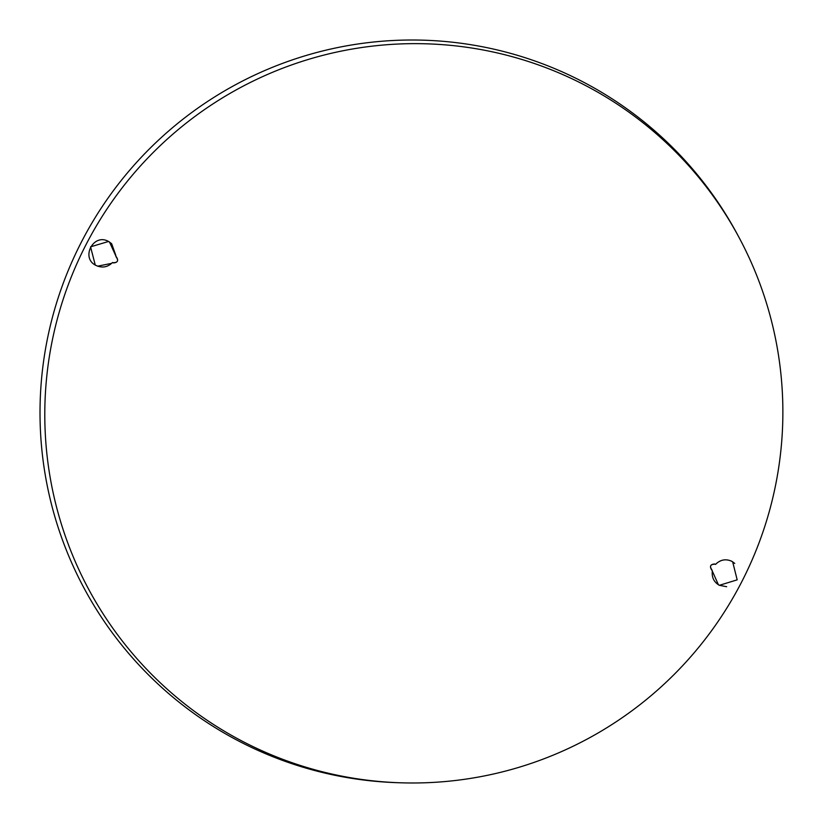 <?xml version="1.0" encoding="UTF-8"?>
<svg xmlns="http://www.w3.org/2000/svg" width="824" height="824" viewBox="0 0 824 824"><rect width="100%" height="100%" fill="white"/><g stroke="black" fill="none" stroke-linecap="round" stroke-linejoin="round"><path stroke-width="1.24" d="M716.211 563.698L716.406 563.534C721.082 559.537 726.181 558.785 731.712 561.257L734.761 563.41M726.644 586.709L719.352 585.298C714.12 582.269 711.761 577.696 712.276 571.568L712.266 571.557M711.493 569.796L711.586 569.837C709.464 566.284 710.473 564.327 714.593 563.976L714.542 563.935M111.662 263.35L97.685 266.173L96.192 265.524C80.206 258.303 93.38 232.687 108.552 241.483L111.642 243.667L115.793 255.316M116.369 256.944L116.503 257.057C118.666 260.642 117.657 262.588 113.496 262.918L113.218 262.856M712.101 570.198C709.289 566.222 710.319 564.213 715.191 564.183L715.551 564.399C720.279 559.661 725.676 558.61 731.722 561.257L732.649 561.783L737.181 579.849L719.362 585.308L718.425 584.783L711.864 570.064M115.988 256.697C118.852 260.703 117.822 262.712 112.898 262.712L112.528 262.495C107.769 267.213 102.331 268.222 96.192 265.524L95.244 264.998L90.558 246.829L108.552 241.473L109.499 242.009L116.225 256.831M244.687 742.455A370.058 368.647 121.8 0 0 400.763 782.8A370.058 368.647 121.8 0 0 727.273 607.37A370.058 368.647 121.8 0 0 738.737 236.9A370.058 368.647 121.8 0 0 582.99 84.182A370.058 368.647 121.8 0 0 85.84 245.006A370.058 368.647 121.8 0 0 244.687 742.455M738.737 236.9L737.284 234.191A371.83 370.409 121.8 0 0 580.776 80.742A371.83 370.409 121.8 0 0 81.257 242.338A371.83 370.409 121.8 0 0 240.855 742.156A371.83 370.409 121.8 0 0 397.693 782.697L400.763 782.8"/></g></svg>
